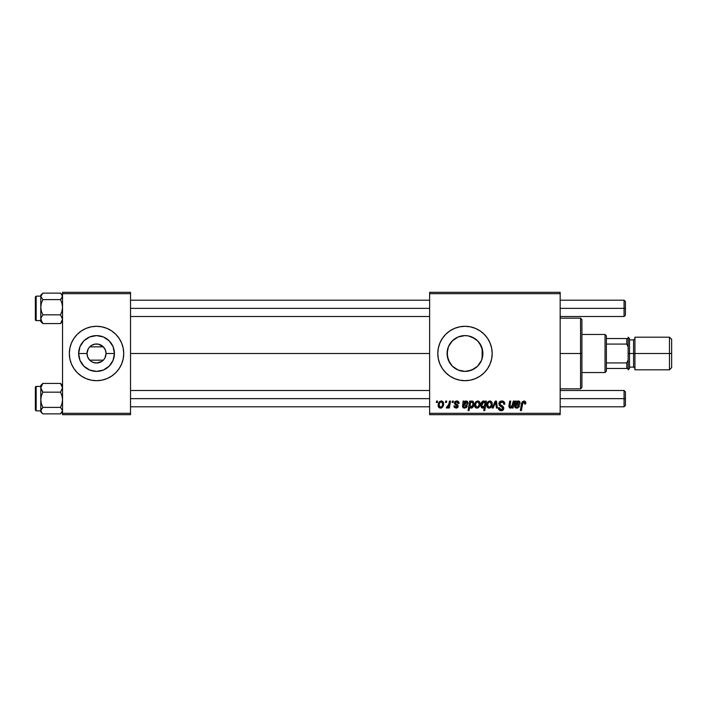 <?xml version="1.0" encoding="UTF-8"?>
<svg xmlns="http://www.w3.org/2000/svg" width="707" height="707" viewBox="0 0 707 707"><rect width="100%" height="100%" fill="white"/><g stroke="black" fill="none" stroke-linecap="round" stroke-linejoin="round"><path stroke-width="1.06" d="M88.172 358.042L88.569 358.705M89.197 359.563L89.709 360.137M91.247 361.41L92.838 362.267M92.847 362.276L96.532 363.018L101.817 361.41M95.295 362.938L94.676 362.832M89.718 346.854L103.328 346.837L98.414 344.168L94.65 344.168L91.247 345.59M88.569 348.286L89.736 346.837L103.328 346.837L105.343 349.903L106.05 353.5L114.428 353.5A17.896 17.896 0 0 1 96.532 371.396A17.896 17.896 0 0 1 78.636 353.5L87.014 353.5A9.518 9.518 0 0 0 96.532 363.018A9.518 9.518 0 0 0 106.05 353.5A9.518 9.518 0 0 1 96.532 363.018A9.518 9.518 0 0 1 87.014 353.5L88.172 348.958M96.523 380.693A27.193 27.193 0 0 1 86.13 378.625L81.429 376.106L77.302 372.73A27.193 27.193 0 0 0 86.121 378.625L91.23 380.172L96.532 380.693A27.193 27.193 0 0 0 106.934 378.625L111.644 376.106L115.762 372.73L119.138 368.603L121.657 363.902A27.193 27.193 0 0 0 123.725 353.5A27.193 27.193 0 0 1 96.532 380.693A27.193 27.193 0 0 1 69.339 353.5A27.193 27.193 0 0 0 69.86 358.803A27.193 27.193 0 0 1 69.86 348.197A27.193 27.193 0 0 0 71.407 363.893A27.193 27.193 0 0 1 69.86 358.803A27.193 27.193 0 0 0 71.407 363.893L73.926 368.603L77.302 372.73A27.193 27.193 0 0 0 96.523 380.693A27.193 27.193 0 0 1 71.416 363.919M77.302 334.27A27.193 27.193 0 0 1 86.121 328.375L81.429 330.894L77.302 334.27L73.926 338.397L71.407 343.098L69.86 348.197A27.193 27.193 0 0 1 71.407 343.107A27.193 27.193 0 0 0 69.86 348.197L69.339 353.5L69.86 358.803L71.407 363.902L73.926 368.603M96.523 326.307A27.193 27.193 0 0 0 86.13 328.375A27.193 27.193 0 0 1 96.523 326.307A27.193 27.193 0 0 0 71.416 343.081A27.193 27.193 0 0 1 86.121 328.375L91.23 326.828L96.532 326.307A27.193 27.193 0 0 1 106.934 328.375L101.835 326.828L96.532 326.307A27.193 27.193 0 0 1 121.648 343.081M104.495 358.714L103.328 360.163L89.736 360.163L87.721 357.097L87.014 353.5A9.518 9.518 0 0 1 96.532 343.982A9.518 9.518 0 0 1 106.05 353.5L104.892 358.042M103.346 360.146L103.867 359.563M96.55 380.693A27.193 27.193 0 0 0 121.648 363.919A27.193 27.193 0 0 1 96.55 380.693L101.835 380.172L106.943 378.625A27.193 27.193 0 0 0 115.762 372.73M482.598 350.336L482.881 353.5A17.896 17.896 0 0 1 464.985 371.396A17.896 17.896 0 0 1 447.098 353.5L447.434 356.964M479.585 363.849L480.362 362.656M475.97 367.631L478.25 365.51M467.884 371.157L465.648 371.378L468.847 370.972L474.68 368.541L471.869 370.017M457.314 369.664L458.074 370M450.182 363.539L453.001 366.783M448.432 360.287L447.39 356.726L450.041 363.336M475.404 378.616A27.193 27.193 0 0 0 487.591 368.621L490.11 363.902A27.193 27.193 0 0 0 492.178 353.5A27.193 27.193 0 0 1 464.985 380.693A27.193 27.193 0 0 1 437.792 353.5A27.193 27.193 0 0 0 475.387 378.625M490.11 363.902L491.657 358.803L492.178 353.5L491.657 348.197L490.11 343.098L487.6 338.397L484.215 334.27L480.097 330.894L475.396 328.375L470.296 326.828L464.985 326.307L459.683 326.828L454.583 328.375L449.882 330.894L445.764 334.27L442.379 338.397L439.869 343.098L438.322 348.197L437.792 353.5L438.322 358.803L439.869 363.902L442.379 368.603L445.764 372.73L449.882 376.106L454.583 378.625L459.683 380.172L464.985 380.693L470.296 380.172L475.396 378.625L480.097 376.106L484.215 372.73L487.6 368.603A27.193 27.193 0 0 0 490.11 363.911M130.521 353.5L429.635 353.5L130.521 353.5M482.687 356.116L482.598 356.664M482.43 357.495L481.785 359.669M447.416 356.876L447.416 350.115M449.882 363.08L448.812 361.144M451.906 365.713L450.704 364.273M456.342 369.169L455.679 368.78M454.398 367.923L453.735 367.41M464.278 371.378L461.883 371.122M460.672 370.866L459.258 370.45M471.905 370L468.635 371.016M477.154 366.615L475.917 367.667M479.249 364.308L478.409 365.333M481.281 360.888L480.928 361.622M429.635 414.682L560.165 414.682L560.165 413.321L429.635 413.321L429.635 293.679L560.165 293.679L560.165 413.321L560.165 292.318L429.635 292.318L560.165 292.318L560.165 293.679L429.635 293.679L429.635 292.318L429.635 413.321L560.165 413.321L560.165 414.682L429.635 414.682L429.635 413.321L429.635 414.682M452.383 401.09L452.153 402.442L453.16 402.442L453.373 401.09L452.383 401.09L453.373 401.09L452.383 401.09L452.153 402.442L453.16 402.442L453.373 401.09L453.16 402.442L452.153 402.442L452.383 401.09M445.71 401.09L445.481 402.442L446.488 402.442L446.691 401.09L445.71 401.09L446.691 401.09L445.71 401.09L445.481 402.442L446.488 402.442L446.691 401.09L446.488 402.442L445.481 402.442L445.71 401.09M459.055 403.308L458.056 401.293L455.078 401.461L454.477 403.644L457.199 406.41L455.9 407.25L454.857 405.906L453.867 406.03L454.354 407.444L456.519 408.107L458.109 406.755L457.88 405.12L455.467 403.361L455.759 402.08L457.349 401.991L458.065 403.556L459.055 403.308C458.993 401.806 458.198 401.019 456.695 400.966L454.362 402.963L457.199 406.313L456.165 407.267L454.857 405.906L453.867 406.03L456.112 408.133L458.189 406.163L455.343 402.893L456.651 401.832L458.065 403.556L459.055 403.432L458.056 403.237M470.676 401.09L469.678 401.09L468.069 410.608L469.068 410.608L469.722 406.985L470.535 407.948L471.958 407.983L473.23 406.808L473.937 404.784L473.239 401.399L471.931 400.984L470.5 402.044L470.676 401.09L469.678 401.09L468.069 410.608L469.068 410.608L469.722 406.985L471.277 408.133C473.195 407.435 474.105 405.986 474.008 403.777L472.188 400.966L470.5 402.044L470.676 401.09L469.678 401.09L468.069 410.608L469.068 410.608M501.837 400.966L499.734 401.717L498.903 403.193L499.328 405.411L502.792 408.019L502.306 409.3L500.989 409.609L499.637 408.885L499.345 407.665L498.364 407.762L498.797 409.539L500.591 410.687L503.048 410.069L503.782 407.895L502.924 406.313L500.105 404.501L499.999 402.99L502.288 402.115L503.481 402.787L503.799 404.298L504.789 404.183L504.109 401.823L501.837 400.966C500.026 401.046 499.036 401.974 498.859 403.759L502.81 408.257L501.166 409.618L499.345 407.665L498.355 407.966C498.488 409.707 499.416 410.626 501.139 410.732C502.783 410.67 503.676 409.83 503.799 408.204L502.677 406.118L500.105 404.501L499.84 403.67L501.776 402.08L503.543 402.902L503.799 404.298L504.789 404.183C504.816 402.142 503.835 401.072 501.837 400.966M489.827 400.966L487.821 401.938L486.778 404.51L487.017 406.764L488.537 408.08L490.817 407.462L492.019 405.217L491.878 402.239L489.827 400.966C487.706 401.496 486.681 402.919 486.743 405.235C486.699 406.914 487.468 407.877 489.05 408.133C491.232 407.603 492.275 406.136 492.178 403.724C492.178 402.089 491.392 401.169 489.827 400.966M513.309 401.09L511.718 406.799L510.587 407.267L509.862 406.746L510.719 401.09L509.72 401.09L508.969 405.27L509.394 407.851L510.887 408.019L512.328 406.852L512.133 408.01L513.132 408.01L514.307 401.09L513.309 401.09L514.307 401.09L513.309 401.09L512.761 404.298L510.587 407.267L509.818 406.428L510.719 401.09L509.72 401.09L508.819 406.445L510.268 408.133L512.328 406.852L512.133 408.01L513.132 408.01L514.307 401.09L513.132 408.01L512.133 408.01M522.614 403.22L521.351 410.608L520.343 410.608L521.527 403.626L523.852 400.966L525.805 403.061L524.656 401.09L522.173 401.797L520.343 410.608L521.351 410.608L522.977 402.433L524.214 402.159L524.718 404.05L525.716 403.927L525.805 403.061L525.716 403.927L525.805 403.061L525.716 403.927L524.718 404.05L525.716 403.927M515.262 402.999L515.262 401.09L516.287 401.09L515.262 401.09L514.82 407.091L516.039 408.036L517.736 408.01L519.495 406.03L518.505 405.906L517.966 406.896L516.684 407.259L515.757 406.684L515.801 405.411L519.61 404.395L520.113 402.955L519.672 401.558L518.213 400.966L516.384 401.947L516.287 401.09L516.384 401.947L516.287 401.09L515.262 401.09L514.643 406.322L516.826 408.133L519.495 406.03L518.505 405.906L516.914 407.267L515.659 406.233L515.801 405.411L517.471 405.164C519.053 405.191 519.928 404.457 520.113 402.955L518.355 400.966L516.384 401.947M485.497 401.09L485.276 402.345L484.18 401.055L482.607 401.276L480.954 403.927L481.458 407.55L482.943 408.116L484.339 407.276L483.765 410.608L484.763 410.608L486.372 401.09L485.497 401.09L486.372 401.09L485.497 401.09L485.276 402.345L483.606 400.966C481.653 401.647 480.725 403.105 480.813 405.332L482.713 408.133L484.339 407.276L483.765 410.608L484.763 410.608L486.372 401.09L484.763 410.608L483.765 410.608M493.159 408.01L492.09 408.01L495.236 401.09L492.09 408.01L493.159 408.01L495.704 402.15L496.402 408.01L497.401 408.01L496.447 401.09L495.236 401.09L496.447 401.09L495.236 401.09L492.09 408.01L493.159 408.01L495.704 402.15L496.402 408.01L497.401 408.01L496.447 401.09L497.401 408.01L496.402 408.01L495.899 404.192M477.711 400.966L476.005 401.638L474.795 403.794L474.901 406.764L476.421 408.08L478.701 407.462L479.912 405.217L479.761 402.239L477.711 400.966C475.599 401.496 474.565 402.919 474.627 405.235C474.583 406.914 475.351 407.877 476.933 408.133C479.116 407.603 480.159 406.136 480.071 403.724C480.062 402.089 479.275 401.169 477.711 400.966M462.652 405.04L463.103 401.09L464.128 401.09L463.103 401.09L462.528 406.719L463.88 408.036L466.39 407.577L467.336 406.03L466.346 405.906L464.755 407.267L463.712 406.878L463.509 406.03L463.642 405.411L466.284 405.049L467.627 404.165L467.937 402.583L467.088 401.196L465.63 401.037L464.225 401.947L464.128 401.09L464.225 401.947L464.128 401.09L464.225 401.947L466.894 401.099M441.248 400.966L439.542 401.638L438.331 403.794L438.437 406.764L439.957 408.08L442.246 407.462L443.448 405.217L443.298 402.239L441.248 400.966C439.135 401.496 438.11 402.919 438.163 405.235C438.119 406.914 438.888 407.877 440.479 408.133C442.653 407.603 443.696 406.136 443.607 403.724C443.598 402.089 442.821 401.169 441.248 400.966M449.519 401.09L448.318 406.163L446.718 406.799L446.32 407.877L447.549 407.948L448.6 406.578L448.353 408.01L449.352 408.01L450.518 401.09L449.519 401.09L450.518 401.09L449.519 401.09L449.016 403.856L446.32 407.877L447.001 408.133L448.6 406.578L448.353 408.01L449.352 408.01L450.518 401.09L449.352 408.01L448.353 408.01M436.564 401.09L436.334 402.442L437.341 402.442L437.545 401.09L436.564 401.09L437.545 401.09L436.564 401.09L436.334 402.442L437.341 402.442L437.545 401.09L437.341 402.442L436.334 402.442L436.564 401.09M480.362 344.344L481.281 346.103M481.785 347.331L482.43 349.505M482.528 349.983L479.576 343.142M478.241 341.481L477.393 340.606M478.4 341.658L479.231 342.674M468.812 336.019L474.795 338.538M471.834 336.965L477.64 340.845L481.52 346.651L482.881 353.5L481.52 360.349L477.64 366.155L471.834 370.035L464.985 371.396L458.145 370.035L452.339 366.155L448.459 360.349L447.098 353.5L448.459 346.651L452.339 340.845L458.145 336.965L464.985 335.604L468.476 335.949L474.662 338.45M465.595 335.622L467.901 335.843M462.36 335.798L464.313 335.622M461.432 335.966L460.664 336.134M461.865 335.878L462.351 335.807M455.67 338.22L457.332 337.327M458.64 336.771L459.214 336.567M453.001 340.217L454.398 339.077M450.704 342.727L451.914 341.287M448.821 345.838L449.882 343.911M482.545 350.036L482.881 353.5L482.121 353.5L482.121 348.339L482.121 353.5L482.881 353.5A17.896 17.896 0 0 0 464.985 335.604A17.896 17.896 0 0 0 447.098 353.5L448.362 346.881M62.543 414.682L130.521 414.682L130.521 413.321L62.543 413.321L62.543 293.679L130.521 293.679L130.521 413.321L130.521 292.318L62.543 292.318L130.521 292.318L130.521 293.679L62.543 293.679L62.543 292.318L62.543 413.321L130.521 413.321L130.521 414.682L62.543 414.682L62.543 413.321L62.543 414.682M119.138 368.603L121.657 363.902L123.204 358.803L123.725 353.5L123.204 348.197L121.657 343.098L119.138 338.397L115.762 334.27L111.644 330.894L106.943 328.375A27.193 27.193 0 0 0 96.55 326.307M475.387 328.375A27.193 27.193 0 0 0 437.792 353.5A27.193 27.193 0 0 1 464.985 326.307A27.193 27.193 0 0 1 492.178 353.5A27.193 27.193 0 0 0 490.11 343.098M490.11 343.089A27.193 27.193 0 0 0 475.404 328.384M453.735 339.59L450.173 343.469M450.041 343.664L449.643 344.291M459.223 336.559L458.216 336.939M458.074 337L456.342 337.84M462.351 335.798L461.565 335.94M73.926 338.397L71.407 343.098A27.193 27.193 0 0 0 69.339 353.5A27.193 27.193 0 0 1 96.532 326.307A27.193 27.193 0 0 1 123.725 353.5A27.193 27.193 0 0 0 121.657 343.107L119.138 338.397M115.762 334.27A27.193 27.193 0 0 0 106.943 328.375A27.193 27.193 0 0 1 115.762 334.27M78.636 353.5L80.006 346.651L83.877 340.845L89.683 336.965L96.532 335.604L103.381 336.965L109.187 340.845L113.067 346.651L114.428 353.5L113.067 360.349L109.187 366.155L103.381 370.035L96.532 371.396L89.683 370.035L83.877 366.155L80.006 360.349L78.636 353.5A17.896 17.896 0 0 1 96.532 335.604A17.896 17.896 0 0 1 114.428 353.5L106.05 353.5A9.518 9.518 0 0 0 96.532 343.982A9.518 9.518 0 0 0 87.014 353.5L78.636 353.5M103.328 360.163L89.736 360.163L91.185 361.374M89.736 346.837L89.197 347.437M103.867 347.437L103.355 346.863M104.892 348.958L104.503 348.295M524.815 403.229L524.718 404.05L524.762 402.804L523.79 402.08L524.718 404.05M521.572 403.388L520.343 410.608L521.351 410.608L522.491 403.865L523.79 402.08M523.207 402.239L522.729 402.857M521.925 402.239L522.173 401.797M524.841 401.169L525.328 401.541M525.531 401.823L525.778 402.654M516.994 401.417L517.621 401.09M518.355 400.966L519.238 401.196M519.919 403.918L519.318 404.66M517.471 405.164L515.801 405.411L515.659 406.233L515.801 405.411M516.463 407.223L517.966 406.896M518.302 406.445L518.505 405.906L519.495 406.03L519.079 406.967M515.668 407.904L515.041 407.418M514.784 407.02L514.661 406.516M514.643 406.322L514.811 405.04M515.191 403.326L515.262 401.09M516.234 403.414L515.969 404.545L516.517 402.769L518.037 401.832L517.338 402M519.124 402.963L515.969 404.545L518.037 401.832L519.124 402.963L518.037 401.832M517.162 402.097L516.313 403.184M511.576 407.612L510.587 408.098M508.969 405.27L509.72 401.09L510.719 401.09M510.401 407.25L509.933 405.473L509.862 406.746M511.506 406.967L511.965 406.525M512.045 406.419L512.389 405.756M512.663 404.793L512.761 404.298M482.05 407.992L481.273 407.312M480.884 406.269L480.831 405.809M480.848 404.625L480.91 404.183M484.675 401.355L485.029 401.815M484.852 404.581L483.208 407.25L481.794 405.323L483.685 401.832L484.914 403.344L484.781 404.908M484.595 405.571L484.162 406.525M482.483 402.672L483.243 401.93M482.041 403.724L482.448 402.734M481.829 404.784L481.909 404.254M492.054 402.716L492.152 403.211M492.169 404.095L492.107 404.766M492.019 405.217L491.878 405.721M491.807 405.924L491.109 407.144M489.792 408.036L489.235 408.125M486.849 406.269L486.769 405.756L486.849 406.269M486.787 404.422L486.911 403.794M487.415 402.513L488.113 401.638M487.936 403.856L488.643 402.442L489.818 401.832L491.188 403.83C491.285 405.571 490.587 406.719 489.094 407.267L487.733 405.244C487.671 403.538 488.369 402.407 489.818 401.832L489.527 401.868M490.941 405.456L490.287 406.684M488.201 406.843L487.883 406.286M488.343 402.893L488.113 403.361M495.793 403.123L495.704 402.15M502.474 401.002L503.154 401.169M504.471 402.407L504.657 402.946M504.789 404.183L503.799 404.298M503.216 402.513L502.438 402.15M502.288 402.115L501.422 402.097M500.75 402.283L500.07 402.866M499.858 403.432L500.247 404.651M500.105 404.501L499.84 403.67L500.105 404.501L502.916 406.313M503.738 407.612L503.799 408.204M503.764 408.708L503.393 409.671M502.156 410.581L501.652 410.696M500.591 410.687L500.043 410.555M500.052 410.555L498.797 409.539M498.568 409.079L498.408 408.531M498.355 407.966L499.345 407.665M499.637 408.885L500.476 409.503M500.821 409.592L501.457 409.6M502.748 408.708L502.438 407.409L501.396 406.772M502.81 408.257L502.438 407.409M501.201 406.666L500.733 406.419M500.45 401.24L499.328 402.168M479.77 405.721L479.991 404.766M479.691 405.924L479.364 406.613M477.676 408.036L477.128 408.125M474.742 406.26L474.653 405.765M474.68 404.422L475.307 402.513M475.555 402.133L476.005 401.638M479.054 404.386L479.081 403.83C479.178 405.571 478.471 406.719 476.978 407.267L475.617 405.244C475.564 403.538 476.253 402.407 477.702 401.832L477.411 401.868M475.829 403.856L476.377 402.654M478.825 405.456L478.171 406.684M476.085 406.843L475.625 404.97M476.721 402.248L477.702 401.832L479.063 403.485L478.966 404.925M476.262 402.831L475.997 403.361M478.038 401.876L478.489 402.124M471.392 401.196L471.914 400.993M473.867 405.173L473.672 405.853M472.267 407.815L471.481 408.116M471.277 408.133L469.722 406.985M470.19 404.024L470.031 405.482L470.712 402.681L471.861 401.832L472.638 402.256L472.983 404.492L471.216 407.267L470.031 405.482L470.482 403.131M471.861 401.832L473.018 403.706L471.861 401.832L470.712 402.681L471.772 401.832M472.983 404.492L471.702 407.135L472.568 406.048M470.544 406.985L470.031 405.482L471.622 407.179M464.084 405.27L465.312 405.164C466.894 405.191 467.769 404.457 467.954 402.955L466.196 400.966M467.937 402.583L467.787 402.027M463.88 407.038L464.755 407.267L463.5 406.233L463.642 405.411L463.518 406.463M466.143 406.445L465.056 407.241M465.312 407.179L465.807 406.896M467.336 406.03L466.346 405.906L467.336 406.03L464.667 408.133L462.484 406.322M463.182 407.7L463.677 407.974M462.625 407.02L462.502 406.534M463.2 402.336L463.182 401.541M464.128 401.09L463.103 401.09M464.075 403.414L463.81 404.545L464.358 402.769L465.878 401.832L465.179 402M466.965 402.963L463.81 404.545L465.878 401.832L466.965 402.963L465.878 401.832M465.003 402.097L464.154 403.184M458.003 402.919L457.022 401.868L455.759 402.08M455.37 402.654L455.768 403.688M455.343 402.893L456.333 404.059M457.977 407.091L457.588 407.603M457.747 407.444L457.27 407.842M453.867 406.03L454.857 405.906L455.149 406.834M455.838 407.241L456.51 407.223M457.182 406.507L456.165 407.267L457.199 406.313L457.04 405.65M457.199 406.313L454.362 402.963L454.857 404.227M457.146 405.889L455.547 404.722M457.102 405.756L456.289 405.138L457.102 405.756M454.778 401.77L456.201 400.993M457.173 400.993L458.163 401.355M458.675 401.868L458.984 402.601M457.915 402.619L457.588 402.159M455.997 403.856L456.501 404.148M441.53 400.975L442.476 401.302M443.448 405.217L443.307 405.721M443.236 405.924L442.9 406.613M441.221 408.036L440.664 408.125M438.437 406.764L438.693 407.223M438.278 406.26L438.19 405.756M438.216 404.422L438.481 403.29M442.591 404.386L442.617 403.83C442.715 405.571 442.008 406.719 440.514 407.267L439.153 405.244C439.1 403.538 439.789 402.407 441.248 401.832L440.956 401.868M439.365 403.856L439.913 402.654M442.361 405.456L441.716 406.684M439.621 406.843L439.303 406.286M440.258 402.248L441.248 401.832L442.609 403.485L442.502 404.925M439.798 402.831L439.542 403.361M447.549 407.948L448.008 407.515M446.32 407.877L447.001 408.133L446.32 407.877L446.718 406.799L447.434 406.985M446.718 406.799L447.213 407.02M447.867 406.728L448.362 406.083M448.521 405.721L448.742 405.067M448.812 404.811L449.016 403.856M487.865 406.251L487.742 404.97M487.759 404.696L487.857 404.165M490.154 401.876L490.596 402.115M491.162 404.377L491.082 404.925M490.101 406.87L489.633 407.152M475.652 404.696L475.74 404.165M477.985 406.87L477.517 407.152M472.824 402.592L472.974 403.14M471.702 407.135L471.216 407.267M439.294 406.251L439.162 404.97M439.188 404.696L439.277 404.165M441.53 406.87L441.053 407.152M121.657 343.107A27.193 27.193 0 0 1 122.002 343.982A27.193 27.193 0 0 0 121.657 343.107M122.002 363.018A27.193 27.193 0 0 1 121.657 363.893A27.193 27.193 0 0 0 122.002 363.018M86.59 368.374L89.683 370.035L96.532 371.396L103.381 370.035L106.474 368.374M106.474 338.626L103.381 336.965L96.532 335.604L89.683 336.965L86.59 338.626M81.385 363.018L83.877 366.155M97.778 344.062L98.432 344.176M581.914 354.163L581.914 353.5L580.553 353.5L580.553 388.85L580.553 353.5L560.165 353.5L580.553 353.5L580.553 318.15L580.553 353.5L581.914 353.5L581.914 319.511L581.914 352.837M482.121 353.5L482.121 358.661L482.121 353.5M581.914 353.5L581.914 387.489L581.914 353.5M62.543 295.128L60.493 293.131L42.835 293.131L60.493 293.131L61.969 294.704L62.393 297.214L60.493 299.609L61.969 303.312L62.543 307.227L61.969 311.142L60.493 314.836L62.543 319.211L60.493 323.585L62.543 321.597M40.944 296.357L40.785 297.514L40.944 296.357M40.785 296.127L36.163 296.127L35.35 296.94L35.35 319.741A0.813 0.813 -0 0 0 36.163 320.554L36.163 296.136L36.163 320.554L40.785 320.554L36.163 320.554A0.813 0.813 180 0 1 35.35 319.741L35.35 297.391M36.163 320.554L35.35 319.785M62.543 297.514L62.393 296.374L62.543 297.514M41.359 322.012L42.835 323.585L60.493 323.585L42.835 323.585L41.368 321.473L40.935 318.079L42.835 314.836L60.493 314.836L42.835 314.836L41.359 311.142L40.785 307.227L41.359 303.303L42.835 299.609L60.493 299.609L42.835 299.609L40.785 296.374L42.835 293.131L41.368 294.704M62.543 320.351L62.393 319.511L62.543 320.351M40.944 319.502L40.785 320.351L40.944 319.502M40.785 295.173L40.785 321.579L40.935 318.079L42.835 314.836L41.359 311.142L40.785 307.227L40.785 319.211L42.835 323.585L40.785 321.597M42.164 293.75L40.785 295.128L40.785 307.227L41.359 303.303L42.835 299.609L40.785 296.374L42.835 293.131M61.164 293.75L62.543 296.374L60.493 299.609L61.969 303.312L62.543 307.227L61.969 311.142L60.493 314.836L62.543 319.211L60.493 323.585M42.835 383.415L40.785 385.456L42.835 383.415L60.493 383.415L42.835 383.415L40.785 385.456L40.785 387.79L42.835 383.415L40.785 387.79L40.785 399.773L41.359 395.858L42.835 392.164L40.785 387.781L40.785 410.626L42.835 407.391L41.359 403.688L40.785 399.773L40.785 411.863L42.164 413.25L40.785 410.626L40.785 411.872M35.35 409.609L35.35 387.259A0.813 0.813 0 0 1 36.163 386.446L40.785 386.446L36.163 386.446L36.163 410.873L36.163 386.446A0.813 0.813 180 0 0 35.35 387.259L35.35 410.051L36.163 410.873L40.785 410.873M40.785 386.402L36.163 386.446M61.969 384.988L60.493 383.415L62.543 387.79L60.493 392.164L42.835 392.164L60.493 392.164L61.969 395.858L62.543 399.773L61.969 403.697L60.493 407.391L42.835 407.391L60.493 407.391L62.543 410.626L60.493 413.869L42.835 413.869L41.368 412.296L40.935 409.786L42.835 407.391L41.359 403.688L40.785 399.773L41.359 395.858L42.835 392.164L40.944 388.938L40.785 385.421M40.785 386.649L40.935 387.489L40.785 386.649M40.785 409.486L40.935 410.626L40.785 409.486M42.164 413.25L42.835 413.869L60.493 413.869L61.969 412.296M60.51 383.424L62.543 387.79L60.493 392.164L61.969 395.858L62.543 399.773L61.969 403.697L60.493 407.391L62.543 410.626L60.493 413.869M40.944 321.199L40.785 320.351M40.785 296.374L40.935 297.214L40.785 296.374M62.393 385.801L62.543 386.649L62.393 385.801M62.543 410.626L62.393 409.786L62.543 410.626M624.06 308.358L625.421 308.358L625.421 301.562L625.421 308.358L624.06 308.358L624.06 300.201L624.06 308.358L560.165 308.358L624.06 308.358L624.06 316.515L624.06 308.358M130.521 308.358L429.635 308.358L130.521 308.358M625.421 315.163L625.421 308.358L625.421 315.163L624.06 316.515L560.165 316.515M624.06 398.642L624.06 406.799L624.06 398.642L560.165 398.642L624.06 398.642L624.06 390.485L624.06 398.642L625.421 398.642L624.06 398.642M625.421 405.438L625.421 398.642L625.421 405.438L624.06 406.799L560.165 406.799M429.635 398.642L130.521 398.642L429.635 398.642M625.421 391.837L625.421 398.642L625.421 391.837L624.06 390.485L560.165 390.485M605.033 334.464L606.385 335.825L606.385 338.547L606.385 335.825L605.033 334.464L581.914 334.464L605.033 334.464L605.033 372.536L581.914 372.536L605.033 372.536L605.033 334.464M606.385 371.175L605.033 372.536L606.385 371.175L606.385 368.453L606.385 371.175M606.385 344.079L606.385 362.921L606.385 338.547L606.385 344.079L626.782 344.079L628.143 346.978L628.143 338.547L606.385 338.547L626.782 338.547L626.782 344.079L626.782 338.547L628.143 338.547L628.143 346.978L626.782 344.079L606.385 344.079M606.385 368.453L606.385 362.921L606.385 368.453L628.143 368.453L628.143 360.022L626.782 362.921L606.385 362.921L626.782 362.921L626.782 368.453L626.782 362.921L628.143 360.022L628.143 368.453L606.385 368.453M669.476 353.5L671.65 353.5L671.65 339.36L671.65 353.5L669.476 353.5L669.476 337.186L669.476 353.5L634.939 353.5L669.476 353.5L669.476 369.814L669.476 353.5M634.939 338.547L633.578 339.908L633.578 367.092L633.578 353.5L628.143 353.5L628.143 369.814L628.143 337.186L628.143 353.5L629.504 353.5L629.504 338.547L629.504 353.5L634.939 353.5L634.939 369.814L634.939 337.186L634.939 353.5L633.578 353.5L633.578 339.908L629.504 339.908M671.65 367.64L671.65 353.5L671.65 367.64L669.476 369.814L634.939 369.814M629.504 368.453L629.504 353.5L629.504 368.453L628.143 369.814M560.165 318.15L580.553 318.15L581.914 319.511M560.165 388.85L580.553 388.85L581.914 387.489M40.785 320.598L36.163 320.598M36.163 386.402L35.35 387.215M61.164 413.25L62.543 411.872M62.543 385.403L61.164 384.025M560.165 300.201L624.06 300.201L625.421 301.562M429.635 300.201L130.521 300.201M429.635 316.515L130.521 316.515M130.521 406.799L429.635 406.799M130.521 390.485L429.635 390.485M634.939 337.186L669.476 337.186L671.65 339.36M628.143 337.186L629.504 338.547M629.504 367.092L633.578 367.092L634.939 368.453"/></g></svg>
